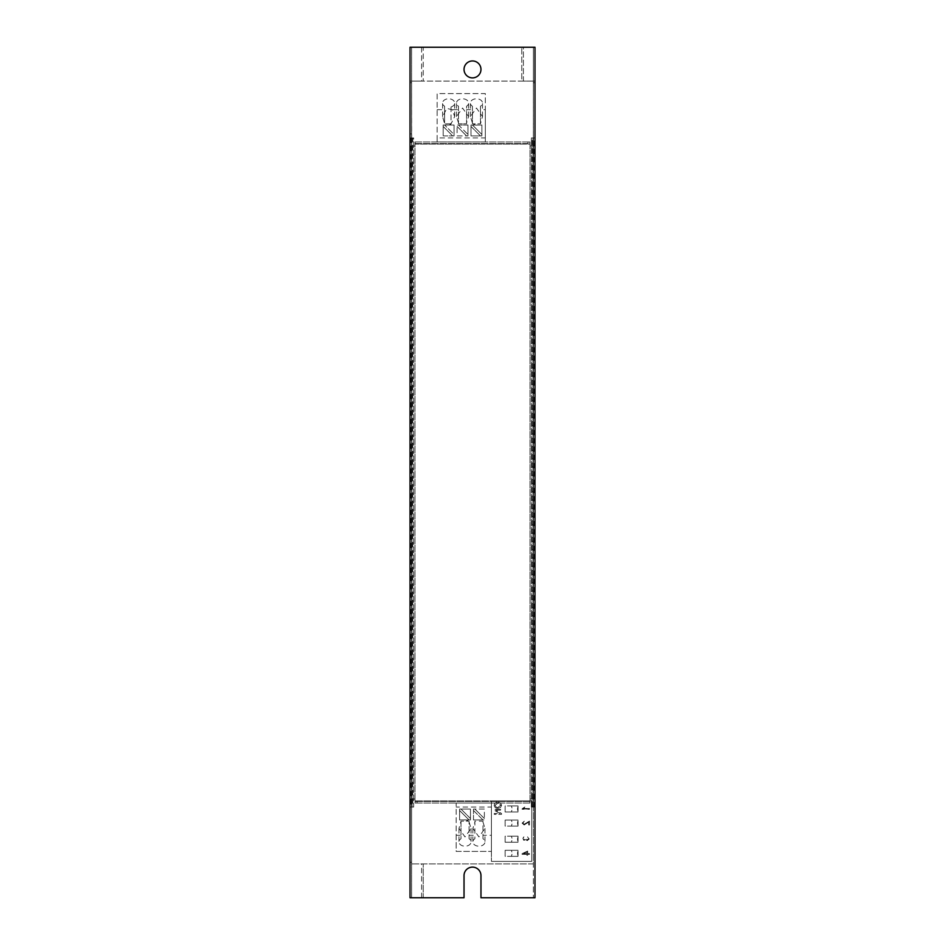<?xml version="1.0" encoding="UTF-8"?>
<svg xmlns="http://www.w3.org/2000/svg" width="945" height="945" viewBox="0 0 945 945"><rect width="100%" height="100%" fill="white"/><g stroke="black" fill="none" stroke-linecap="round" stroke-linejoin="round"><path stroke-width="0.71" stroke-dasharray="4.72 3.54" d="M532.956 807.054L531.35 807.054L532.956 807.054L532.956 137.946L531.35 137.946L532.956 137.946L533.311 807.054L532.177 807.054L533.015 807.054L533.37 47.25L521.77 47.25L523.388 47.25L523.388 81.105L521.77 81.105L521.77 47.25L521.77 81.105L523.388 81.105L523.388 47.25M531.35 807.054L531.35 137.946L531.35 807.054L532.177 807.054L532.177 137.946L533.015 137.946M532.956 137.946L531.35 137.946M421.612 897.75L421.612 863.895L423.23 863.895L421.612 863.895L421.612 897.75L423.23 897.75L420.927 897.75L423.23 897.75L423.23 863.895L423.23 897.75M415.091 863.895L411.63 863.895L411.63 81.105L415.091 81.105L410.024 81.105L410.024 82.723L411.63 82.723L410.024 82.723L410.024 862.277L411.63 862.277L410.024 862.277L410.024 863.895L421.612 863.895M421.86 863.895L423.23 863.895M421.86 897.75L420.927 897.75M415.091 897.75L410.024 897.75L411.63 897.75L411.63 47.25L533.37 47.25L533.37 897.75L533.37 137.946L534.976 137.946L534.976 133.906L533.37 133.906M412.044 137.946L412.044 807.054L413.65 807.054L413.65 137.946L412.044 137.946L413.65 137.946L413.65 807.054L412.044 807.054L412.044 137.946L410.024 137.946L411.63 137.946L411.63 863.895L410.024 863.895L410.024 897.75L411.63 897.75L411.63 47.25L410.024 47.25L423.23 47.25L421.612 47.25L423.23 47.25L423.23 81.105L421.612 81.105L421.612 47.25L420.927 47.25M414.17 863.895L420.927 863.895M414.17 897.75L464.03 897.75L464.03 875.578A8.47 8.47 0 0 1 472.5 867.12A8.47 8.47 0 0 1 480.97 875.578L480.97 897.75L534.976 897.75L534.976 807.054L533.015 807.054M421.612 47.25L421.612 81.105L423.23 81.105L423.23 47.25M421.612 81.105L423.23 81.105M410.236 137.946L411.725 137.946L411.63 81.105L410.024 81.105L410.024 47.25L414.17 47.25M415.091 47.25L421.86 47.25M414.17 81.105L420.927 81.105M415.091 81.105L421.86 81.105M412.044 807.054L411.689 137.946L412.823 137.946L411.985 137.946L411.985 807.054L410.024 807.054L411.725 807.054M413.65 137.946L412.823 137.946L412.823 807.054L411.985 807.054M413.65 807.054L410.236 807.054M472.5 77.88A8.47 8.47 0 0 1 464.03 69.422A8.47 8.47 0 0 1 472.5 60.953A8.47 8.47 0 0 1 480.97 69.422A8.47 8.47 0 0 1 472.5 77.88M534.976 133.906L534.976 82.723L533.37 82.723L534.976 82.723L534.976 81.105L523.388 81.105M523.14 81.105L521.77 81.105M530.83 47.25L524.073 47.25M523.14 47.25L521.77 47.25M529.909 47.25L534.976 47.25L533.37 47.25L534.976 47.25L534.976 81.105L533.37 81.105L533.37 863.895L411.63 863.895L533.37 863.895L533.37 81.105L524.073 81.105M529.909 81.105L530.83 81.105M533.275 807.054L534.764 807.054L533.311 807.054L533.311 137.946L534.764 137.946L533.275 137.946M534.764 807.054L534.764 137.946M534.976 897.75L533.37 897.75M417.076 141.974L529.98 141.974L415.02 141.974L417.076 141.974L417.076 143.581L527.924 143.581L527.924 141.974M415.091 141.974L415.091 143.581L417.076 143.581M415.091 143.581L527.924 143.581M417.076 801.419L417.076 803.026L529.909 803.026L529.98 801.419L415.02 801.419L527.924 801.419L527.924 803.026M527.924 801.419L529.909 801.419M415.091 801.419L415.091 803.026L415.02 801.419M415.091 803.026L417.076 803.026M529.909 803.026L415.02 803.026M529.98 803.026L529.98 801.419M533.37 798.997L533.37 146.002L533.37 798.997L530.039 798.997L530.039 800.604L530.039 798.997L534.976 798.997L533.37 798.997L534.976 798.997L534.976 146.002L533.37 146.002L534.976 146.002L534.976 798.997M533.37 146.002L530.039 146.002L530.039 144.396L530.039 146.002L534.976 146.002M529.98 143.581L529.98 141.974M529.909 141.974L529.909 143.581M415.02 141.974L414.961 146.002L412.445 146.002L414.961 146.002L415.02 143.581M411.63 798.997L411.63 146.002L410.024 146.002L411.63 146.002L411.63 798.997L410.024 798.997L410.024 146.002L410.024 798.997L412.445 798.997L410.024 798.997M411.63 146.002L410.024 146.002M412.445 798.997L414.961 798.997L414.961 800.604L414.961 798.997L412.445 798.997M411.63 81.105L533.37 81.105L411.63 81.105M530.039 800.911L414.961 800.911L414.961 144.089L530.039 144.089L530.039 800.911L414.961 800.911L414.961 144.089L530.039 144.089L530.039 800.911M525.479 839.538L527.275 840.637L529.554 838.652L527.487 836.774L528.798 838.664L527.286 839.881L525.987 838.18L523.955 839.597L522.868 838.664L523.908 836.868L522.112 838.64L524.002 840.353L525.479 839.538L524.002 840.353L522.112 838.64L523.908 836.868L522.868 838.664L523.955 839.597L525.987 838.18L527.286 839.881L528.798 838.664L527.487 836.774L529.554 838.652L527.275 840.637L525.479 839.538M524.144 824.973L528.609 822.15L528.609 824.973L529.46 824.973L529.46 821.11L524.132 824.229L522.868 823.119L524.274 821.205L522.112 823.142L524.144 824.973L522.112 823.142L524.274 821.205L522.868 823.119L524.132 824.229L529.46 821.11L529.46 824.973L528.609 824.973L528.609 822.15L524.144 824.973M505.138 842.231L518.037 842.231L518.037 836.183L505.138 836.183L505.138 842.231L511.588 842.231L511.588 841.416A5.339 5.339 0 0 0 511.588 836.986L511.588 836.183L518.037 836.183L518.037 836.986A5.339 5.339 0 0 0 518.037 841.416A5.339 5.339 0 0 1 518.037 836.986L518.037 842.231L511.588 842.231L511.588 841.416A5.339 5.339 0 0 0 511.588 836.986L511.588 836.183L505.138 836.183L505.138 842.231M505.138 850.287L518.037 850.287L518.037 856.335L505.138 856.335L505.138 850.287L511.588 850.287L511.588 851.091A5.339 5.339 0 0 1 511.588 855.532L511.588 856.335L518.037 856.335L518.037 855.532A5.339 5.339 0 0 1 518.037 851.091A5.339 5.339 0 0 0 518.037 855.532L518.037 850.287L511.588 850.287L511.588 851.091A5.339 5.339 0 0 1 511.588 855.532L511.588 856.335L505.138 856.335L505.138 850.287M505.138 820.059L518.037 820.059L518.037 826.107L505.138 826.107L505.138 820.059L511.588 820.059L511.588 820.862A5.339 5.339 0 0 1 511.588 825.304L511.588 826.107L518.037 826.107L518.037 825.304A5.339 5.339 0 0 1 518.037 820.862A5.339 5.339 0 0 0 518.037 825.304L518.037 820.059L511.588 820.059L511.588 820.862A5.339 5.339 0 0 1 511.588 825.304L511.588 826.107L505.138 826.107L505.138 820.059M522.112 808.778L529.46 809.274L529.46 808.518L523.719 808.518L524.841 807.006L522.112 809.274L529.46 809.274L529.46 808.518L523.719 808.518L524.841 807.006L522.112 808.778M495.865 810.208L501.523 810.208L501.523 809.369L494.27 809.369L494.27 810.267L499.929 813.515L494.27 813.515L494.27 814.354L501.523 814.354L501.523 813.456L495.865 810.208L501.523 810.208L501.523 809.369L494.27 809.369L494.27 810.267L499.929 813.515L494.27 813.515L494.27 814.354L501.523 814.354L501.523 813.456L495.865 810.208M501.618 805.27L500.484 802.99L497.991 802.199C495.782 802.151 494.507 803.179 494.176 805.27C494.495 807.325 495.747 808.341 497.909 808.329L500.507 807.538L501.618 805.27L500.484 802.99L497.991 802.199C495.782 802.151 494.507 803.179 494.176 805.27C494.495 807.325 495.747 808.341 497.909 808.329L500.507 807.538L501.618 805.27M505.138 811.991L518.037 811.991L518.037 805.955L505.138 805.955L505.138 811.991L511.588 811.991L511.588 811.188A5.339 5.339 0 0 0 511.588 806.758L511.588 805.955L518.037 805.955L518.037 806.758A5.339 5.339 0 0 0 518.037 811.188A5.339 5.339 0 0 1 518.037 806.758L518.037 811.991L511.588 811.991L511.588 811.188A5.339 5.339 0 0 0 511.588 806.758L511.588 805.955L505.138 805.955L505.138 811.991M491.424 800.911L531.74 800.911L531.74 861.379L491.424 861.379L531.74 861.379L531.74 800.911L491.424 800.911L491.424 861.379L491.424 800.911M527.676 855.213L527.676 854.363L529.46 854.363L529.46 853.607L527.676 853.607L527.676 851.067L522.112 853.654L522.112 854.363L526.826 854.363L526.826 855.213L527.676 855.213L526.826 855.213L526.826 854.363L522.112 854.363L522.112 853.654L527.676 851.067L527.676 853.607L529.46 853.607L529.46 854.363L527.676 854.363L527.676 855.213M496.243 807.148L495.026 805.282L498.003 803.049L500.767 805.258L497.885 807.479L496.243 807.148L495.026 805.282L498.003 803.049L500.767 805.258L497.885 807.479L496.243 807.148M526.826 853.607L523.542 853.607L526.826 853.607L526.826 851.811L523.542 853.607L526.826 851.811L526.826 853.607M485.317 141.951L437.145 141.951L437.145 93.579L485.317 93.579L485.317 141.951L437.145 141.951L437.145 137.911L485.317 137.911L485.317 141.951M472.417 106.253L472.417 123.807L472.417 106.253A6.048 4.276 0 0 1 470.397 103.064A6.048 4.276 0 0 1 476.445 98.788A6.048 4.276 0 0 1 482.493 103.064A6.048 4.276 0 0 1 480.473 106.253L480.473 109.703L485.317 109.703L485.317 93.579L437.145 93.579L437.145 137.911M485.317 109.703L485.317 137.911M437.145 109.703L444.599 109.703L444.599 106.253A6.048 4.276 0 0 1 442.579 103.064A6.048 4.276 0 0 1 448.627 98.788A6.048 4.276 0 0 1 454.675 103.064A6.048 4.276 0 0 1 451.048 106.986L451.048 109.703L458.502 109.703L458.502 123.807L466.57 123.807L466.57 109.703L472.417 109.703M458.502 109.703L458.502 106.253A6.048 4.276 0 0 1 456.494 103.064A6.048 4.276 0 0 1 462.542 98.788A6.048 4.276 0 0 1 468.578 103.064A6.048 4.276 0 0 1 466.57 106.253L466.57 109.703M467.976 135.903L467.976 125.012L457.096 125.012L457.096 135.903L467.976 135.903L457.096 135.903L457.096 125.012L458.526 125.012L467.976 134.474L467.976 135.903M443.193 135.903L454.072 135.903L454.072 125.012L443.193 125.012L443.193 135.903L454.072 135.903L454.072 134.474L444.611 125.012L454.072 134.474L454.072 125.012L443.193 125.012L443.193 135.903M444.599 109.703L444.599 123.807L451.048 123.807L451.048 109.703M472.417 122.956L470.397 116.578L476.445 108.025L482.493 116.578L480.473 123.807L472.417 123.807L480.473 123.807L480.473 109.703M481.879 125.012L471 125.012L471 135.903L481.879 135.903L481.879 125.012L472.429 125.012L481.879 134.474L481.879 135.903L471 135.903L471 125.012L472.429 125.012L481.879 134.474L481.879 125.012M451.048 106.986L451.048 123.807L444.599 123.807L442.579 116.578L446.855 108.403L452.277 109.762L454.675 116.578L450.647 124.645L445.402 123.807M444.599 106.253L444.599 122.956M480.473 122.956L480.473 106.253M458.502 106.253L458.502 122.956L456.494 116.578L462.542 108.025L468.578 116.578L466.57 122.956L466.57 106.253M467.976 125.012L458.526 125.012L467.976 134.474L467.976 125.012M458.502 122.956L458.502 123.807L466.57 123.807L466.57 122.956M473.209 123.807C475.37 125.555 477.52 125.555 479.67 123.807M457.096 126.441L466.558 135.903L457.096 126.441M443.193 126.441L452.643 135.903L443.193 126.441M471 126.441L480.462 135.903L471 126.441M456.163 835.274L456.163 851.398L491.424 851.398L456.163 851.398L456.163 803.026L491.424 803.026L491.424 851.398L491.424 835.274L482.966 835.274L482.966 821.17L474.898 821.17L474.898 835.274L469.063 835.274L469.063 821.17L460.995 821.17L460.995 835.274L456.163 835.274L456.163 803.026L491.424 803.026L491.424 807.054L456.163 807.054M469.063 822.02L471.071 828.399L465.023 836.939L458.986 828.399L460.995 821.17L469.063 821.17L469.063 838.723A6.048 4.276 180 0 1 471.071 841.912A6.048 4.276 180 0 1 465.023 846.188A6.048 4.276 180 0 1 458.986 841.912A6.048 4.276 180 0 1 460.995 838.723L460.995 835.274M469.063 838.723L469.063 835.274M482.966 835.274L482.966 838.723A6.048 4.276 180 0 1 484.974 841.912A6.048 4.276 180 0 1 478.938 846.188A6.048 4.276 180 0 1 472.89 841.912A6.048 4.276 180 0 1 474.898 838.723L474.898 835.274M491.424 835.274L491.424 807.054M473.492 809.074L473.492 819.953L484.372 819.953L484.372 809.074L473.492 809.074L484.372 809.074L484.372 819.953L482.954 819.953L473.492 810.503L473.492 809.074M459.589 819.953L470.468 819.953L470.468 809.074L459.589 809.074L459.589 819.953L469.039 819.953L459.589 810.503L459.589 809.074L470.468 809.074L470.468 819.953L469.039 819.953L459.589 810.503L459.589 819.953M460.995 822.02L460.995 838.723M482.966 838.723L482.966 821.17L474.898 821.17L474.898 838.723M482.966 822.02L484.974 828.399L478.938 836.939L472.89 828.399L474.898 822.02M473.492 819.953L473.492 810.503L482.954 819.953L473.492 819.953M468.259 821.17C466.109 819.421 463.948 819.421 461.798 821.17M484.372 818.535L474.922 809.074L484.372 818.535M470.468 818.535L461.006 809.074L470.468 818.535M410.024 133.906L411.63 133.906M410.851 137.946L410.851 807.054M534.149 807.054L534.149 137.946M454.675 116.578L454.675 103.064M442.579 116.578L442.579 103.064M482.493 116.578L482.493 103.064M470.397 116.578L470.397 103.064M468.578 116.578L468.578 103.064M456.494 116.578L456.494 103.064M458.986 828.399L458.986 841.912M471.071 828.399L471.071 841.912M472.89 828.399L472.89 841.912M484.974 828.399L484.974 841.912"/><path stroke-width="1.42" d="M412.445 47.25L534.976 47.25L534.976 897.75L480.97 897.75L480.97 875.578A8.47 8.47 0 0 0 472.5 867.12A8.47 8.47 0 0 0 464.03 875.578L464.03 897.75L410.024 897.75L410.024 47.25L412.445 47.25M472.5 77.88A8.47 8.47 0 0 1 464.03 69.422A8.47 8.47 0 0 1 472.5 60.953A8.47 8.47 0 0 1 480.97 69.422A8.47 8.47 0 0 1 472.5 77.88"/></g></svg>
